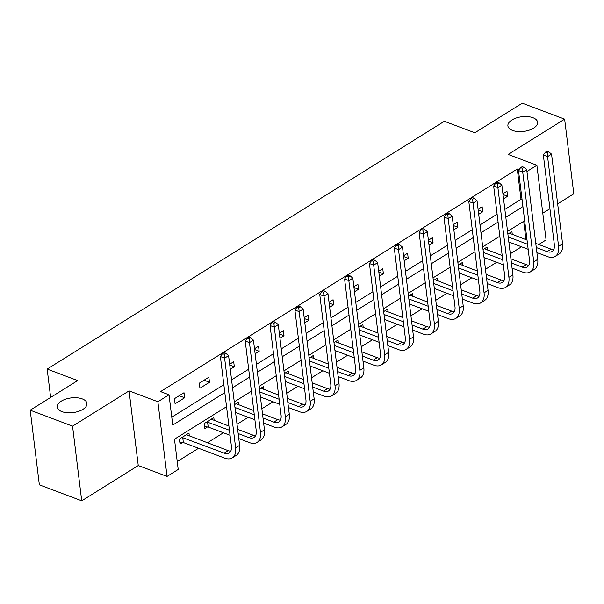 <?xml version="1.0" encoding="UTF-8"?>
<svg xmlns="http://www.w3.org/2000/svg" width="604" height="604" viewBox="0 0 604 604"><rect width="100%" height="100%" fill="white"/><g stroke="black" fill="none" stroke-linecap="round" stroke-linejoin="round"><path stroke-width="0.91" d="M82.272 398.897A14.964 7.391 173 0 1 86.931 403.434A14.964 7.391 173 0 1 78.399 411.407A14.964 7.391 173 0 1 61.887 411.618A14.964 7.391 173 0 1 57.229 407.081A14.964 7.391 173 0 1 65.76 399.116A14.964 7.391 173 0 1 82.272 398.897M532.947 117.72A14.964 7.391 173 0 1 537.605 122.257A14.964 7.391 173 0 1 529.074 130.222A14.964 7.391 173 0 1 512.562 130.434A14.964 7.391 173 0 1 507.904 125.904A14.964 7.391 173 0 1 516.435 117.931A14.964 7.391 173 0 1 532.947 117.72M226.545 406.703L174.481 439.191L178.203 469.459L167.051 476.413L157.886 401.751L169.029 394.797L172.752 425.065L224.809 392.585M138.256 465.556L129.082 390.886L72.555 426.16L30.2 410.191L39.366 484.853L81.721 500.822L138.256 465.556L167.051 476.413M542.777 213.167L549.934 208.705M557.666 203.88L573.8 193.808L564.634 119.147L508.1 154.42L536.896 165.277L546.069 239.947L538.776 244.492M177.236 461.584L198.557 448.274M207.346 442.792L223.404 432.781M237.025 424.272L248.244 417.281M261.872 408.772L273.084 401.781M286.711 393.279L297.931 386.281M311.558 377.779L322.77 370.781M336.398 362.279L347.617 355.28M361.245 346.779L372.457 339.78M386.084 331.279L397.304 324.28M410.931 315.779L422.143 308.78M435.771 300.279L446.99 293.28M460.61 284.778L471.83 277.78M485.457 269.278L496.669 262.279M510.297 253.778L521.516 246.779M72.555 426.16L81.721 500.822M30.2 410.191L77.659 380.58L47.165 369.082L444.333 121.283L474.827 132.782L522.279 103.178L564.634 119.147M47.165 369.082L50.645 397.432M525.948 239.66L523.698 221.313M512.29 234.503L511.928 231.581L507.881 234.103M487.443 250.003L487.088 247.081L483.041 249.603M462.604 265.503L462.241 262.581L458.202 265.103M437.757 281.003L437.402 278.082L433.355 280.603M412.917 296.504L412.555 293.582L408.515 296.103M388.078 312.004L387.715 309.082L383.668 311.604M363.231 327.504L362.876 324.575L358.829 327.104M338.391 343.004L338.029 340.075L333.982 342.604M313.544 358.504L313.189 355.575L309.142 358.104M288.704 374.004L288.342 371.075L284.295 373.604M263.857 389.505L263.503 386.575L259.456 389.104M239.018 405.005L238.656 402.075L234.609 404.597M214.171 420.505L213.816 417.575L204.258 423.54L204.877 428.583L207.466 426.968M189.331 436.005L188.969 433.076L179.418 439.04L180.037 444.083L182.619 442.468M504.846 209.384L520.995 199.312L517.281 169.037L160.566 391.603L169.029 394.797M171.785 417.19L223.842 384.703M231.574 379.878L248.689 369.203M256.421 364.378L273.529 353.71M281.26 348.878L298.376 338.21M306.107 333.385L323.216 322.71M330.947 317.885L348.055 307.209M355.794 302.385L372.902 291.709M380.633 286.885L397.742 276.209M405.48 271.385L422.589 260.709M430.32 255.885L447.428 245.209M455.167 240.384L472.275 229.709M480.006 224.884L497.115 214.209M503.547 198.792L507.594 196.262L506.975 191.219L502.928 193.748M478.708 214.292L482.747 211.762L482.128 206.719L478.089 209.248M453.861 229.792L457.908 227.263L457.288 222.219L453.242 224.741M429.021 245.292L433.068 242.763L432.449 237.719L428.402 240.241M404.174 260.792L408.221 258.263L407.602 253.219L403.555 255.741M379.335 276.292L383.381 273.763L382.762 268.72L378.716 271.241M354.488 291.785L358.534 289.263L357.915 284.22L353.868 286.741M329.648 307.285L333.695 304.763L333.076 299.72L329.029 302.242M304.809 322.785L308.848 320.263L308.229 315.22L304.182 317.742M279.962 338.285L284.008 335.764L283.389 330.72L279.342 333.242M255.122 353.785L259.161 351.264L258.542 346.22L254.503 348.742M230.275 369.286L234.322 366.764L233.703 361.721L229.656 364.242M208.863 377.221L199.305 383.178L199.924 388.221L209.482 382.264L208.863 377.221M184.016 392.721L174.458 398.678L175.084 403.721L184.635 397.764L184.016 392.721M129.082 390.886L157.886 401.751M517.281 169.037L519.1 169.724M526.945 171.491L536.896 165.277M524.657 220.709L507.549 231.385M499.818 236.209L482.709 246.885M474.978 251.709L457.862 262.385M450.131 267.21L433.023 277.885M425.291 282.71L408.176 293.385M400.444 298.21L383.336 308.886M375.605 313.71L358.497 324.386M350.758 329.21L333.65 339.886M325.918 344.71L308.81 355.386M301.071 360.211L283.963 370.886M276.232 375.711L259.124 386.379M251.385 391.211L234.276 401.879M232.548 387.76L249.656 377.085M257.387 372.26L274.495 361.585M282.227 356.76L299.342 346.084M307.074 341.26L324.182 330.584M331.913 325.76L349.029 315.084M356.76 310.26L373.868 299.584M381.6 294.76L398.708 284.084M406.447 279.259L423.555 268.584M431.286 263.759L448.394 253.084M456.133 248.259L473.242 237.583M480.973 232.759L498.081 222.083M505.812 217.259L522.928 206.583M520.995 199.312L522.082 199.72M503.026 194.541L507.594 196.262M478.187 210.041L482.747 211.762M453.34 225.541L457.908 227.263M428.5 241.041L433.068 242.763M403.653 256.541L408.221 258.263M378.814 272.042L383.381 273.763M353.967 287.542L358.534 289.263M329.127 303.042L333.695 304.763M304.28 318.542L308.848 320.263M279.441 334.042L284.008 335.764M254.601 349.542L259.161 351.264M229.754 365.043L234.322 366.764M204.054 380.218L209.482 382.264M179.207 395.718L184.635 397.764M548.772 151.793L547.081 151.151L545.487 152.148L547.179 152.782L548.772 151.793L551.558 154.148L547.579 156.632L558.594 246.326A17.539 10.457 58 0 1 555.167 256.413A17.539 10.457 58 0 1 547.745 256.67L536.896 252.585M528.168 249.293L508.855 242.008M509.346 233.189L527.035 240.067M535.763 243.359L551.105 249.142A11.695 6.969 -122 0 0 553.702 249.633M508.236 236.964L527.549 244.243M536.276 247.534L547.126 251.626A11.695 6.969 -122 0 0 552.071 251.453A11.695 6.969 -122 0 0 554.359 244.733L543.343 155.032L545.487 152.148M551.558 154.148L562.573 243.842A17.539 10.457 58 0 1 559.153 253.929L555.167 256.413M547.179 152.782L547.579 156.632L543.343 155.032M523.932 167.293L522.234 166.651L520.64 167.648L522.339 168.282L523.932 167.293L526.718 169.648L522.732 172.132L533.747 261.826A17.539 10.457 58 0 1 530.327 271.913A17.539 10.457 58 0 1 522.898 272.17L512.056 268.085M503.328 264.794L484.008 257.508M484.499 248.689L502.196 255.567M510.924 258.859L526.265 264.643A11.695 6.969 -122 0 0 528.862 265.133M483.389 252.464L502.709 259.743M511.437 263.034L522.279 267.127A11.695 6.969 -122 0 0 527.232 266.953A11.695 6.969 -122 0 0 529.512 260.233L518.496 170.532L520.64 167.648M526.718 169.648L537.726 259.343A17.539 10.457 58 0 1 534.306 269.429L530.327 271.913M522.339 168.282L522.732 172.132L518.496 170.532M499.085 182.793L497.394 182.151L495.801 183.148L497.492 183.782L499.085 182.793L501.871 185.149L497.892 187.633L508.908 277.327A17.539 10.457 58 0 1 505.48 287.413A17.539 10.457 58 0 1 498.058 287.67L487.217 283.578M478.481 280.286L459.168 273.008M459.659 264.19L477.349 271.068M486.084 274.359L501.418 280.143A11.695 6.969 -122 0 0 504.015 280.633M458.549 267.965L477.862 275.243M486.598 278.535L497.439 282.627A11.695 6.969 -122 0 0 502.385 282.453A11.695 6.969 -122 0 0 504.672 275.734L493.657 186.032L495.801 183.148M501.871 185.149L512.887 274.843A17.539 10.457 58 0 1 509.466 284.929L505.48 287.413M497.492 183.782L497.892 187.633L493.657 186.032M474.246 198.286L472.547 197.651L470.954 198.641L472.653 199.282L474.246 198.286L477.032 200.649L473.045 203.133L484.061 292.827A17.539 10.457 58 0 1 480.641 302.914A17.539 10.457 58 0 1 473.211 303.17L462.37 299.078M453.642 295.786L434.329 288.508M434.82 279.69L452.509 286.568M461.237 289.86L476.579 295.643A11.695 6.969 -122 0 0 479.176 296.134M433.71 283.457L453.023 290.743M461.75 294.035L472.592 298.127A11.695 6.969 -122 0 0 477.545 297.953A11.695 6.969 -122 0 0 479.825 291.234L468.817 201.532L470.954 198.641M477.032 200.649L488.047 290.343A17.539 10.457 58 0 1 484.619 300.43L480.641 302.914M472.653 199.282L473.045 203.133L468.817 201.532M449.399 213.786L447.707 213.152L446.114 214.141L447.806 214.782L449.399 213.786L452.185 216.149L448.206 218.633L459.221 308.327A17.539 10.457 58 0 1 455.794 318.414A17.539 10.457 58 0 1 448.372 318.67L437.53 314.578M428.795 311.286L409.482 304.008M409.973 295.19L427.662 302.068M436.398 305.36L451.732 311.143A11.695 6.969 -122 0 0 454.329 311.634M408.863 298.957L428.176 306.243M436.911 309.535L447.753 313.627A11.695 6.969 -122 0 0 452.706 313.453A11.695 6.969 -122 0 0 454.986 306.734L443.97 217.032L446.114 214.141M452.185 216.149L463.2 305.843A17.539 10.457 58 0 1 459.78 315.93L455.794 318.414M447.806 214.782L448.206 218.633L443.97 217.032M424.559 229.286L422.86 228.652L421.267 229.641L422.966 230.283L424.559 229.286L427.345 231.649L423.366 234.133L434.374 323.827A17.539 10.457 58 0 1 430.954 333.914A17.539 10.457 58 0 1 423.532 334.171L412.683 330.078M403.955 326.787L384.642 319.508M385.133 310.69L402.823 317.568M411.55 320.86L426.892 326.643A11.695 6.969 -122 0 0 429.489 327.134M384.023 314.457L403.336 321.743M412.064 325.035L422.913 329.127A11.695 6.969 -122 0 0 427.859 328.954A11.695 6.969 -122 0 0 430.139 322.226L419.131 232.532L421.267 229.641M427.345 231.649L438.361 321.343A17.539 10.457 58 0 1 434.933 331.43L430.954 333.914M422.966 230.283L423.366 234.133L419.131 232.532M399.712 244.786L398.021 244.152L396.428 245.141L398.119 245.783L399.712 244.786L402.498 247.149L398.519 249.633L409.535 339.327A17.539 10.457 58 0 1 406.107 349.414A17.539 10.457 58 0 1 398.685 349.671L387.844 345.579M379.116 342.287L359.795 335.001M360.286 326.19L377.983 333.068M386.711 336.36L402.045 342.143A11.695 6.969 -122 0 0 404.65 342.634M359.176 329.958L378.489 337.243M387.224 340.535L398.066 344.627A11.695 6.969 -122 0 0 403.019 344.454A11.695 6.969 -122 0 0 405.299 337.727L394.284 248.033L396.428 245.141M402.498 247.149L413.514 336.843A17.539 10.457 58 0 1 410.093 346.93L406.107 349.414M398.119 245.783L398.519 249.633L394.284 248.033M374.873 260.286L373.174 259.652L371.588 260.641L373.28 261.283L374.873 260.286L377.659 262.642L373.68 265.126L384.688 354.827A17.539 10.457 58 0 1 381.267 364.914A17.539 10.457 58 0 1 373.846 365.171L362.996 361.079M354.269 357.787L334.956 350.501M335.447 341.69L353.136 348.561M361.864 351.86L377.206 357.644A11.695 6.969 -122 0 0 379.803 358.134M334.337 345.458L353.65 352.744M362.377 356.035L373.227 360.127A11.695 6.969 -122 0 0 378.172 359.954A11.695 6.969 -122 0 0 380.452 353.227L369.444 263.533L371.588 260.641M377.659 262.642L388.674 352.343A17.539 10.457 58 0 1 385.246 362.43L381.267 364.914M373.28 261.283L373.68 265.126L369.444 263.533M350.026 275.786L348.334 275.152L346.741 276.141L348.433 276.783L350.026 275.786L352.819 278.142L348.833 280.626L359.848 370.327A17.539 10.457 58 0 1 356.428 380.414A17.539 10.457 58 0 1 348.999 380.671L338.157 376.579M329.429 373.287L310.109 366.001M310.599 357.191L328.297 364.061M337.024 367.353L352.358 373.144A11.695 6.969 -122 0 0 354.963 373.634M309.49 360.958L328.81 368.244M337.538 371.536L348.38 375.628A11.695 6.969 -122 0 0 353.332 375.454A11.695 6.969 -122 0 0 355.613 368.727L344.597 279.033L346.741 276.141M352.819 278.142L363.827 367.844A17.539 10.457 58 0 1 360.407 377.93L356.428 380.414M348.433 276.783L348.833 280.626L344.597 279.033M325.186 291.287L323.495 290.652L321.902 291.641L323.593 292.283L325.186 291.287L327.972 293.642L323.993 296.126L335.009 385.828A17.539 10.457 58 0 1 331.581 395.914A17.539 10.457 58 0 1 324.159 396.171L313.31 392.079M304.582 388.787L285.269 381.502M285.76 372.691L303.45 379.561M312.177 382.853L327.519 388.644A11.695 6.969 -122 0 0 330.116 389.135M284.65 376.458L303.963 383.744M312.691 387.036L323.54 391.128A11.695 6.969 -122 0 0 328.485 390.954A11.695 6.969 -122 0 0 330.773 384.227L319.758 294.533L321.902 291.641M327.972 293.642L338.987 383.344A17.539 10.457 58 0 1 335.56 393.43L331.581 395.914M323.593 292.283L323.993 296.126L319.758 294.533M300.347 306.787L298.648 306.145L297.055 307.142L298.753 307.783L300.347 306.787L303.132 309.142L299.146 311.626L310.162 401.328A17.539 10.457 58 0 1 306.741 411.415A17.539 10.457 58 0 1 299.312 411.671L288.47 407.579M279.743 404.287L260.422 397.002M260.913 388.191L278.61 395.061M287.338 398.353L302.679 404.136A11.695 6.969 -122 0 0 305.277 404.635M259.803 391.958L279.123 399.244M287.851 402.536L298.693 406.62A11.695 6.969 -122 0 0 303.646 406.454A11.695 6.969 -122 0 0 305.926 399.727L294.911 310.033L297.055 307.142M303.132 309.142L314.14 398.844A17.539 10.457 58 0 1 310.72 408.931L306.741 411.415M298.753 307.783L299.146 311.626L294.911 310.033M275.5 322.287L273.808 321.645L272.215 322.642L273.906 323.283L275.5 322.287L278.285 324.642L274.307 327.126L285.322 416.828A17.539 10.457 58 0 1 281.894 426.915A17.539 10.457 58 0 1 274.473 427.171L263.631 423.079M254.896 419.788L235.583 412.502M236.073 403.691L253.763 410.561M262.498 413.853L277.832 419.637A11.695 6.969 -122 0 0 280.43 420.135M234.964 407.458L254.276 414.744M263.004 418.036L273.854 422.12A11.695 6.969 -122 0 0 278.799 421.954A11.695 6.969 -122 0 0 281.087 415.227L270.071 325.533L272.215 322.642M278.285 324.642L289.301 414.344A17.539 10.457 58 0 1 285.881 424.431L281.894 426.915M273.906 323.283L274.307 327.126L270.071 325.533M250.66 337.787L248.961 337.145L247.368 338.142L249.067 338.784L250.66 337.787L253.446 340.143L249.46 342.627L260.475 432.328A17.539 10.457 58 0 1 257.055 442.415A17.539 10.457 58 0 1 249.626 442.672L238.784 438.579M230.056 435.288L208.199 427.043L204.643 426.681M211.226 419.191L228.924 426.062M237.651 429.353L252.993 435.137A11.695 6.969 -122 0 0 255.59 435.635M206.847 421.924L229.437 430.244M238.165 433.536L249.007 437.621A11.695 6.969 -122 0 0 253.959 437.455A11.695 6.969 -122 0 0 256.239 430.728L245.224 341.034L247.368 338.142M253.446 340.143L264.454 429.844A17.539 10.457 58 0 1 261.034 439.931L257.055 442.415M249.067 338.784L249.46 342.627L245.224 341.034M207.58 422L208.199 427.043M225.813 353.287L224.122 352.645L222.529 353.642L224.22 354.284L225.813 353.287L228.599 355.643L224.62 358.127L235.636 447.828A17.539 10.457 58 0 1 232.208 457.915A17.539 10.457 58 0 1 224.786 458.164L183.352 442.543L179.803 442.181M186.387 434.691L228.146 450.637A11.695 6.969 -122 0 0 230.743 451.135M182 437.424L224.167 453.121A11.695 6.969 -122 0 0 229.12 452.955A11.695 6.969 -122 0 0 231.4 446.228L220.384 356.534L222.529 353.642M228.599 355.643L239.614 445.344A17.539 10.457 58 0 1 236.194 455.431L232.208 457.915M224.22 354.284L224.62 358.127L220.384 356.534M182.733 437.5L183.352 442.543M551.105 249.142L547.126 251.626M562.573 243.842L558.594 246.326M526.265 264.643L522.279 267.127M537.726 259.343L533.747 261.826M501.418 280.143L497.439 282.627M512.887 274.843L508.908 277.327M476.579 295.643L472.592 298.127M488.047 290.343L484.061 292.827M451.732 311.143L447.753 313.627M463.2 305.843L459.221 308.327M426.892 326.643L422.913 329.127M438.361 321.343L434.374 323.827M402.045 342.143L398.066 344.627M413.514 336.843L409.535 339.327M377.206 357.644L373.227 360.127M388.674 352.343L384.688 354.827M352.358 373.144L348.38 375.628M363.827 367.844L359.848 370.327M327.519 388.644L323.54 391.128M338.987 383.344L335.009 385.828M302.679 404.136L298.693 406.62M314.14 398.844L310.162 401.328M277.832 419.637L273.854 422.12M289.301 414.344L285.322 416.828M252.993 435.137L249.007 437.621M264.454 429.844L260.475 432.328M228.146 450.637L224.167 453.121M239.614 445.344L235.636 447.828"/></g></svg>
